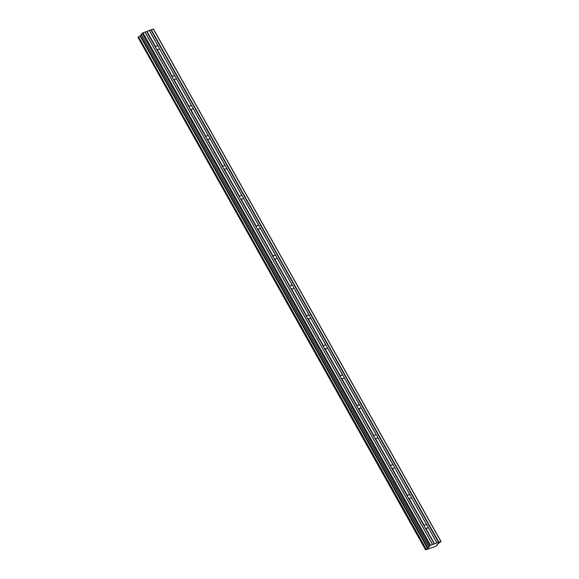 <?xml version="1.0" encoding="UTF-8"?>
<svg xmlns="http://www.w3.org/2000/svg" width="579" height="579" viewBox="0 0 579 579"><rect width="100%" height="100%" fill="white"/><g stroke="black" fill="none" stroke-linecap="round" stroke-linejoin="round"><path stroke-width="0.87" d="M437.131 544.622L437.391 545.063L435.242 546.569L425.551 549.847L427.613 548.371L140.046 35.92L427.555 548.414M437.362 545.042L437 544.752L438.021 543.746L441.024 541.503L436.979 542.899L427.867 526.658A1.969 1.542 45.6 0 0 427.628 526.029A1.969 1.542 45.6 0 0 427.201 525.464L411.199 497.187A1.969 1.542 -134.4 0 1 410.829 497.969A1.969 1.542 -134.4 0 1 408.883 498.056L408.289 497.781L424.414 526.506A1.969 1.542 45.6 0 0 424.653 527.143A1.969 1.542 45.6 0 0 425.08 527.701L434.337 543.869L425.08 527.701M411.076 496.739A1.969 1.542 45.6 0 0 410.837 496.102A1.969 1.542 45.6 0 0 410.402 495.544L394.408 467.267A1.969 1.542 -134.4 0 1 394.031 468.049A1.969 1.542 -134.4 0 1 392.084 468.129L391.498 467.854L407.616 496.587A1.969 1.542 45.6 0 0 407.855 497.216A1.969 1.542 45.6 0 0 408.289 497.781M427.867 526.658L436.892 542.914L427.932 526.948M436.841 542.885L434.525 543.753L425.674 527.983A1.969 1.542 45.6 0 0 427.62 527.896A1.969 1.542 45.6 0 0 427.99 527.114M394.285 466.812A1.969 1.542 45.6 0 0 394.046 466.182A1.969 1.542 45.6 0 0 393.611 465.617L377.494 436.892A1.969 1.542 45.6 0 0 377.255 436.255A1.969 1.542 45.6 0 0 376.82 435.69L360.695 406.965A1.969 1.542 45.6 0 0 360.456 406.328A1.969 1.542 45.6 0 0 360.029 405.77L343.904 377.038A1.969 1.542 45.6 0 0 343.665 376.408A1.969 1.542 45.6 0 0 343.238 375.843L327.113 347.118A1.969 1.542 45.6 0 0 326.874 346.481A1.969 1.542 45.6 0 0 326.44 345.924L310.322 317.191A1.969 1.542 45.6 0 0 310.083 316.561A1.969 1.542 45.6 0 0 309.649 315.996L293.524 287.264A1.969 1.542 45.6 0 0 293.292 286.634A1.969 1.542 45.6 0 0 292.858 286.069L276.733 257.344A1.969 1.542 45.6 0 0 276.494 256.707A1.969 1.542 45.6 0 0 276.067 256.15L259.942 227.417A1.969 1.542 45.6 0 0 259.703 226.787A1.969 1.542 45.6 0 0 259.269 226.223L243.151 197.497A1.969 1.542 45.6 0 0 242.912 196.86A1.969 1.542 45.6 0 0 242.478 196.303L226.36 167.57A1.969 1.542 45.6 0 0 226.121 166.94A1.969 1.542 45.6 0 0 225.687 166.376L209.562 137.643A1.969 1.542 45.6 0 0 209.323 137.013A1.969 1.542 45.6 0 0 208.896 136.449L192.771 107.723A1.969 1.542 45.6 0 0 192.532 107.086A1.969 1.542 45.6 0 0 192.098 106.529L175.98 77.796A1.969 1.542 45.6 0 0 175.741 77.166A1.969 1.542 45.6 0 0 175.307 76.602L159.305 48.325A1.969 1.542 -134.4 0 1 158.935 49.106A1.969 1.542 -134.4 0 1 156.989 49.193L156.402 48.918L172.52 77.644A1.969 1.542 45.6 0 0 172.759 78.281A1.969 1.542 45.6 0 0 173.193 78.838L189.311 107.571A1.969 1.542 45.6 0 0 189.55 108.201A1.969 1.542 45.6 0 0 189.984 108.765L206.11 137.491A1.969 1.542 45.6 0 0 206.348 138.128A1.969 1.542 45.6 0 0 206.775 138.685L222.901 167.418A1.969 1.542 45.6 0 0 223.139 168.048A1.969 1.542 45.6 0 0 223.566 168.612L239.692 197.345A1.969 1.542 45.6 0 0 239.93 197.975A1.969 1.542 45.6 0 0 240.365 198.539L256.483 227.265A1.969 1.542 45.6 0 0 256.721 227.902A1.969 1.542 45.6 0 0 257.156 228.459L273.281 257.192A1.969 1.542 45.6 0 0 273.512 257.821A1.969 1.542 45.6 0 0 273.947 258.386L290.072 287.112A1.969 1.542 45.6 0 0 290.311 287.749A1.969 1.542 45.6 0 0 290.738 288.306L306.863 317.039A1.969 1.542 45.6 0 0 307.102 317.676A1.969 1.542 45.6 0 0 307.536 318.233L323.654 346.966A1.969 1.542 45.6 0 0 323.893 347.595A1.969 1.542 45.6 0 0 324.327 348.16L340.445 376.886A1.969 1.542 45.6 0 0 340.684 377.522A1.969 1.542 45.6 0 0 341.118 378.08L357.243 406.813A1.969 1.542 45.6 0 0 357.482 407.442A1.969 1.542 45.6 0 0 357.909 408.007L374.034 436.732A1.969 1.542 45.6 0 0 374.273 437.369A1.969 1.542 45.6 0 0 374.707 437.927L390.825 466.66A1.969 1.542 45.6 0 0 391.064 467.296A1.969 1.542 45.6 0 0 391.498 467.854M140.046 35.92L427.852 548.233L429.126 546.996L141.189 34.233L142.977 32.786L146.617 31.483L155.729 47.724A1.969 1.542 45.6 0 0 155.968 48.354A1.969 1.542 45.6 0 0 156.402 48.918M159.189 47.876A1.969 1.542 45.6 0 0 158.95 47.239A1.969 1.542 45.6 0 0 158.516 46.682L149.317 30.463L153.449 29.051L441.024 541.503M175.98 77.796L176.103 78.252A1.969 1.542 -134.4 0 1 175.727 79.034A1.969 1.542 -134.4 0 1 173.78 79.113L173.193 78.838M192.771 107.723L192.894 108.172A1.969 1.542 -134.4 0 1 192.525 108.961A1.969 1.542 -134.4 0 1 190.578 109.04L189.984 108.765M209.562 137.643L209.685 138.099A1.969 1.542 -134.4 0 1 209.316 138.88A1.969 1.542 -134.4 0 1 207.369 138.967L206.775 138.685M226.36 167.57L226.476 168.026A1.969 1.542 -134.4 0 1 226.107 168.807A1.969 1.542 -134.4 0 1 224.16 168.887L223.566 168.612M243.151 197.497L243.274 197.946A1.969 1.542 -134.4 0 1 242.898 198.727A1.969 1.542 -134.4 0 1 240.951 198.814L240.365 198.539M259.942 227.417L260.065 227.873A1.969 1.542 -134.4 0 1 259.689 228.654A1.969 1.542 -134.4 0 1 257.749 228.741L257.156 228.459M276.733 257.344L276.856 257.793A1.969 1.542 -134.4 0 1 276.487 258.581A1.969 1.542 -134.4 0 1 274.54 258.661L273.947 258.386M293.524 287.264L293.647 287.72A1.969 1.542 -134.4 0 1 293.278 288.501A1.969 1.542 -134.4 0 1 291.331 288.588L290.738 288.306M310.322 317.191L310.445 317.647A1.969 1.542 -134.4 0 1 310.069 318.428A1.969 1.542 -134.4 0 1 308.122 318.508L307.536 318.233M327.113 347.118L327.236 347.566A1.969 1.542 -134.4 0 1 326.86 348.348A1.969 1.542 -134.4 0 1 324.913 348.435L324.327 348.16M343.904 377.038L344.027 377.494A1.969 1.542 -134.4 0 1 343.658 378.275A1.969 1.542 -134.4 0 1 341.711 378.362L341.118 378.08M360.695 406.965L360.818 407.413A1.969 1.542 -134.4 0 1 360.449 408.202A1.969 1.542 -134.4 0 1 358.502 408.282L357.909 408.007M377.494 436.892L377.609 437.34A1.969 1.542 -134.4 0 1 377.24 438.122A1.969 1.542 -134.4 0 1 375.293 438.209L374.707 437.927M140.277 35.775L141.377 34.754M428.764 546.692L430.552 545.237L434.192 543.934M426.274 549.189L138.555 36.824L137.99 37.374L425.551 549.847L138.012 37.403M138.699 36.73L139.98 35.963M141.189 34.233L428.713 546.764M146.617 31.483L149.317 30.463M138.555 36.824L426.13 549.276M440.822 541.401L153.247 28.95M438.831 542.147L151.257 29.695M144.96 32.048L432.535 544.499M430.552 545.237L142.977 32.786M429.763 545.715L142.188 33.264M428.084 548.06L140.509 35.608M149.266 30.434L158.118 46.211A1.969 1.542 45.6 0 0 156.171 46.291A1.969 1.542 45.6 0 0 155.802 47.08L146.95 31.302M407.616 496.587L407.696 495.942A1.969 1.542 -134.4 0 1 408.065 495.154A1.969 1.542 -134.4 0 1 410.012 495.074L410.402 495.544M427.201 525.464L411.141 497.021M424.414 526.506L424.487 525.862A1.969 1.542 -134.4 0 1 424.856 525.081A1.969 1.542 -134.4 0 1 426.803 524.994L426.955 525.211M155.729 47.724L155.802 47.08M175.307 76.602L159.247 48.158M172.52 77.644L172.593 77A1.969 1.542 -134.4 0 1 172.969 76.218A1.969 1.542 -134.4 0 1 174.916 76.131L175.068 76.348M192.098 106.529L176.045 78.085M189.311 107.571L189.391 106.927A1.969 1.542 -134.4 0 1 189.76 106.145A1.969 1.542 -134.4 0 1 191.707 106.058L191.859 106.268M208.896 136.449L192.836 108.012M206.11 137.491L206.182 136.847A1.969 1.542 -134.4 0 1 206.551 136.065A1.969 1.542 -134.4 0 1 208.498 135.985L208.65 136.195M225.687 166.376L209.627 137.932M222.901 167.418L222.973 166.774A1.969 1.542 -134.4 0 1 223.342 165.992A1.969 1.542 -134.4 0 1 225.289 165.905L225.448 166.122M242.478 196.303L226.418 167.859M239.692 197.345L239.764 196.701A1.969 1.542 -134.4 0 1 240.14 195.912A1.969 1.542 -134.4 0 1 242.087 195.832L242.239 196.042M259.269 226.223L243.216 197.779M256.483 227.265L256.555 226.621A1.969 1.542 -134.4 0 1 256.931 225.839A1.969 1.542 -134.4 0 1 258.878 225.752L259.03 225.969M276.067 256.15L260.007 227.706M273.281 257.192L273.353 256.548A1.969 1.542 -134.4 0 1 273.722 255.766A1.969 1.542 -134.4 0 1 275.669 255.679L275.821 255.889M292.858 286.069L276.798 257.633M290.072 287.112L290.144 286.467A1.969 1.542 -134.4 0 1 290.513 285.686A1.969 1.542 -134.4 0 1 292.46 285.606L292.619 285.816M309.649 315.996L293.589 287.553M306.863 317.039L306.935 316.395A1.969 1.542 -134.4 0 1 307.311 315.613A1.969 1.542 -134.4 0 1 309.258 315.526L309.41 315.743M326.44 345.924L310.387 317.48M323.654 346.966L323.726 346.322A1.969 1.542 -134.4 0 1 324.102 345.533A1.969 1.542 -134.4 0 1 326.049 345.453L326.201 345.663M343.238 375.843L327.178 347.4M340.445 376.886L340.524 376.241A1.969 1.542 -134.4 0 1 340.893 375.46A1.969 1.542 -134.4 0 1 342.84 375.373L342.992 375.59M360.029 405.77L343.969 377.327M357.243 406.813L357.315 406.169A1.969 1.542 -134.4 0 1 357.684 405.387A1.969 1.542 -134.4 0 1 359.631 405.3L359.783 405.51M376.82 435.69L360.76 407.254M374.034 436.732L374.106 436.088A1.969 1.542 -134.4 0 1 374.483 435.307A1.969 1.542 -134.4 0 1 376.422 435.227L376.582 435.437M393.611 465.617L377.551 437.174M390.825 466.66L390.897 466.015A1.969 1.542 -134.4 0 1 391.274 465.234A1.969 1.542 -134.4 0 1 393.221 465.147L393.373 465.364M394.408 467.267L410.012 495.074M407.696 495.942L392.084 468.129M424.487 525.862L408.883 498.056M411.199 497.187L426.803 524.994M159.305 48.325L174.916 76.131M172.593 77L156.989 49.193M176.103 78.252L191.707 106.058M189.391 106.927L173.78 79.113M192.894 108.172L208.498 135.985M206.182 136.847L190.578 109.04M209.685 138.099L225.289 165.905M222.973 166.774L207.369 138.967M226.476 168.026L242.087 195.832M239.764 196.701L224.16 168.887M243.274 197.946L258.878 225.752M256.555 226.621L240.951 198.814M260.065 227.873L275.669 255.679M273.353 256.548L257.749 228.741M276.856 257.793L292.46 285.606M290.144 286.467L274.54 258.661M293.647 287.72L309.258 315.526M306.935 316.395L291.331 288.588M310.445 317.647L326.049 345.453M323.726 346.322L308.122 318.508M327.236 347.566L342.84 375.373M340.524 376.241L324.913 348.435M344.027 377.494L359.631 405.3M357.315 406.169L341.711 378.362M360.818 407.413L376.422 435.227M374.106 436.088L358.502 408.282M377.609 437.34L393.221 465.147M390.897 466.015L375.293 438.209M150.924 29.876L438.498 542.328M158.516 46.682L149.404 30.441M432.672 544.506L145.097 32.055M438.643 542.255L151.068 29.804M410.164 495.284L394.35 467.101M391.795 468.056L407.609 496.239M375.004 438.129L390.818 466.312M358.213 408.202L374.027 436.392M341.415 378.282L357.236 406.465M324.624 348.355L340.445 376.545M307.833 318.436L323.647 346.618M291.042 288.508L306.856 316.691M274.243 258.581L290.065 286.771M257.452 228.662L273.274 256.844M240.661 198.735L256.475 226.925M223.87 168.815L239.684 196.998M207.072 138.888L222.893 167.07M190.281 108.961L206.102 137.151M173.49 79.041L189.304 107.224M156.699 49.114L172.513 77.304M146.762 31.411L155.722 47.377M432.585 544.521L145.011 32.069M408.586 497.976L424.407 526.166M437.406 545.034L437.152 544.593M428.713 546.779L141.138 34.327"/></g></svg>
